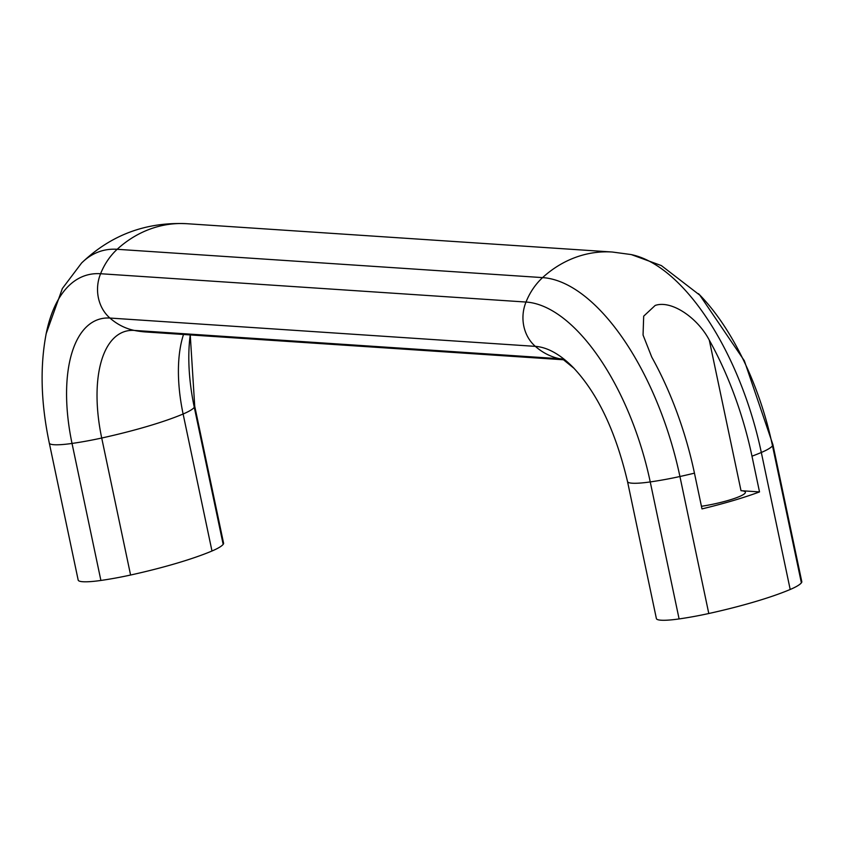 <?xml version="1.0" encoding="UTF-8"?>
<svg xmlns="http://www.w3.org/2000/svg" width="844" height="844" viewBox="0 0 844 844"><rect width="100%" height="100%" fill="white"/><g stroke="black" fill="none" stroke-linecap="round" stroke-linejoin="round"><path stroke-width="1.27" d="M655.176 305.444C671.476 299.789 697.735 317.903 709.287 340.121A204.248 94.813 73.6 0 1 751.983 456.182L759.516 491.915A115.438 17.26 168.1 0 1 701.986 508.9L694.454 473.157A204.248 94.813 -106.4 0 0 651.758 357.107L643.054 335.026L643.687 316.162L655.176 305.444M701.438 506.294A33.865 5.064 -11.9 0 0 728.731 500.27A33.865 5.064 -11.9 0 0 745.389 492.2A33.865 5.064 -11.9 0 0 741.011 490.691L759.516 491.915M694.454 473.157A115.438 17.26 168.1 0 1 679.926 476.512A65.779 9.833 168.1 0 1 650.239 481.924A36.524 5.465 168.1 0 1 627.525 481.586L656.389 618.589A36.524 5.465 -11.9 0 0 679.104 618.926L650.239 481.924A179.899 83.503 -106.4 0 0 526.012 302.046A65.779 57.434 -86.2 0 1 542.576 277.613A115.438 100.784 -86.2 0 1 612.354 252.029L631.017 254.54A198.92 92.334 -106.4 0 1 631.396 254.624L661.379 265.596L700.33 295.579A179.899 83.503 -106.4 0 0 698.452 293.659M562.442 358.911L574.152 368.448A134.09 62.245 -106.4 0 0 572.749 367.013A134.09 62.245 -106.4 0 0 535.36 346.367A36.524 31.893 -86.2 0 1 526.012 302.046L100.594 273.73A65.779 57.434 -86.2 0 1 117.158 249.297L542.576 277.613A198.92 92.334 -106.4 0 1 679.926 476.512L708.791 613.514A115.438 17.26 -11.9 0 0 790.195 589.481A65.779 9.833 -11.9 0 0 801.378 582.835L772.503 445.832A179.899 83.503 -106.4 0 0 700.33 295.579M679.104 618.926A65.779 9.833 -11.9 0 0 708.791 613.514M801.378 582.835A36.524 5.465 -11.9 0 0 801.8 581.695L772.925 444.693A36.524 5.465 168.1 0 1 772.503 445.832A65.779 9.833 168.1 0 1 761.32 452.479A198.92 92.334 -106.4 0 0 631.396 254.624M100.9 580.45A65.779 9.833 -11.9 0 0 130.588 575.028A115.438 17.26 -11.9 0 0 211.981 551.005A65.779 9.833 -11.9 0 0 223.164 544.359L194.299 407.346A65.779 9.833 168.1 0 1 183.116 414.003A115.438 17.26 168.1 0 1 147.478 426.347A115.438 17.26 168.1 0 1 101.713 438.025A65.779 9.833 168.1 0 1 72.025 443.438A36.524 5.465 168.1 0 1 49.311 443.1L78.186 580.102A36.524 5.465 -11.9 0 0 100.9 580.45L72.025 443.438A134.09 62.245 73.6 0 1 109.942 318.051L535.36 346.367A65.779 57.434 -86.2 0 0 559.667 358.732A115.079 53.415 -106.4 0 1 562.885 359.122M194.299 407.346A134.09 62.245 73.6 0 1 190.248 334.931L194.721 406.217A36.524 5.465 168.1 0 1 194.299 407.346M45.935 334.846A179.899 83.503 73.6 0 1 46.473 332.219A179.899 83.503 73.6 0 1 100.594 273.73A36.524 31.893 -86.2 0 0 109.942 318.051A65.779 57.434 -86.2 0 0 134.249 330.415L559.667 358.732A115.438 100.784 -86.2 0 0 563.391 359.407M223.164 544.359A36.524 5.465 -11.9 0 0 223.586 543.219L194.721 406.217M564.066 359.808L145.864 331.977A115.438 100.784 -86.2 0 1 134.249 330.415A115.079 53.415 73.6 0 0 101.713 438.025L130.588 575.028M741.011 490.691L709.287 340.121M790.195 589.481L761.32 452.479A115.438 17.26 168.1 0 1 751.983 456.182M46.167 333.686L62.361 288.521L81.583 263.022A198.92 92.334 73.6 0 1 81.857 262.758A198.92 92.334 73.6 0 1 117.158 249.297A115.438 100.784 -86.2 0 1 186.935 223.713L612.354 252.029M211.981 551.005L183.116 414.003A115.079 53.415 73.6 0 1 183.517 334.477M572.749 367.013C597.299 392.724 615.561 430.904 627.525 481.586M699.507 294.725L744.355 360.768L772.925 444.693M46.473 332.219C39.826 365.526 40.776 402.482 49.311 443.1M81.857 262.758C111.25 234.78 146.265 221.772 186.935 223.713"/></g></svg>
